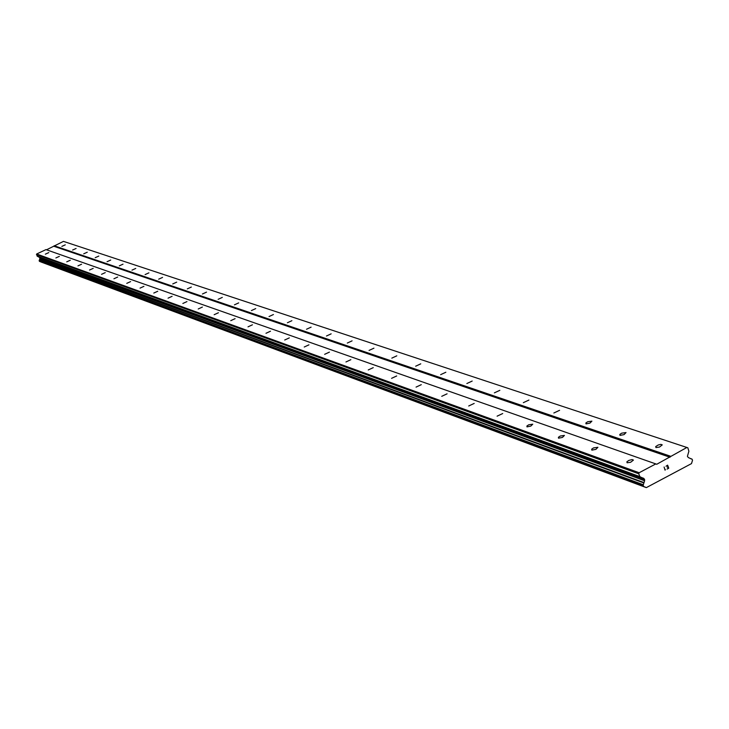<?xml version="1.0" encoding="UTF-8"?>
<svg xmlns="http://www.w3.org/2000/svg" width="729" height="729" viewBox="0 0 729 729"><rect width="100%" height="100%" fill="white"/><g stroke="black" fill="none" stroke-linecap="round" stroke-linejoin="round"><path stroke-width="1.09" d="M655.936 447.56L655.717 446.567L658.269 444.972L660.902 444.371L662.251 444.881L659.481 447.059L655.936 447.56M619.996 435.395L619.814 434.448L621.664 433.172L626.038 432.57L624.06 434.612L619.996 435.395M586.016 423.886L585.87 422.984L587.692 421.745L591.902 421.143L589.943 423.112L586.016 423.886M553.849 412.997L559.58 410.318L553.849 412.997M523.34 402.663L528.935 400.057L523.34 402.663M494.38 392.858L499.839 390.325L494.38 392.858M466.852 383.536L472.182 381.057L466.852 383.536M440.644 374.66L445.847 372.246L440.644 374.66M415.667 366.204L420.751 363.844L415.667 366.204M391.828 358.13L396.813 355.825L391.828 358.13M369.065 350.421L373.941 348.17L369.065 350.421M347.305 343.058L352.08 340.853L347.305 343.058M326.474 336.005L331.148 333.846L326.474 336.005M306.517 329.244L311.101 327.139L306.517 329.244M287.39 322.765L291.882 320.696L287.39 322.765M269.028 316.55L273.43 314.527L269.028 316.55M251.396 310.581L255.715 308.595L251.396 310.581M234.446 304.84L238.684 302.89L234.446 304.84M218.135 299.318L222.299 297.405L218.135 299.318M202.434 294.006L206.526 292.129L202.434 294.006M187.317 288.884L191.335 287.044L187.317 288.884M172.737 283.946L176.691 282.141L172.737 283.946M158.676 279.18L162.558 277.412L158.676 279.18M145.098 274.587L148.916 272.846L145.098 274.587M131.985 270.149L135.749 268.436L131.985 270.149M119.319 265.857L123.01 264.171L119.319 265.857M107.063 261.711L110.699 260.053L107.063 261.711M95.207 257.692L98.789 256.07L95.207 257.692M83.735 253.81L87.261 252.207L83.735 253.81M72.618 250.047L76.089 248.471L72.618 250.047M61.847 246.402L65.273 244.844L61.847 246.402M627.086 462.778L626.894 461.776L628.799 460.446L632.098 459.562L633.428 460.081L630.631 462.286L627.086 462.778M591.839 450.139L591.684 449.182L593.552 447.898L597.908 447.296L595.903 449.365L591.839 450.139M558.523 438.193L558.405 437.282L560.236 436.033L564.437 435.432L562.46 437.418L558.523 438.193M526.994 426.884L526.903 426.018L528.698 424.807L532.744 424.196L530.794 426.119L526.994 426.884M497.096 416.168L502.709 413.543L497.096 416.168M468.711 405.989L474.187 403.429L468.711 405.989M441.738 396.312L447.087 393.824L441.738 396.312M416.059 387.108L421.28 384.675L416.059 387.108M391.591 378.333L396.694 375.954L391.591 378.333M368.245 369.958L373.248 367.644L368.245 369.958M345.956 361.967L350.84 359.698L345.956 361.967M324.642 354.321L329.435 352.107L324.642 354.321M304.248 347.013L308.941 344.844L304.248 347.013M284.711 340.006L289.313 337.882L284.711 340.006M265.985 333.29L270.486 331.212L265.985 333.29M248.015 326.847L252.434 324.806L248.015 326.847M230.756 320.66L235.093 318.655L230.756 320.66M214.162 314.709L218.418 312.75L214.162 314.709M198.206 308.987L202.389 307.064L198.206 308.987M182.851 303.474L186.952 301.596L182.851 303.474M168.053 298.17L172.09 296.32L168.053 298.17M153.792 293.058L157.756 291.245L153.792 293.058M140.032 288.128L143.932 286.342L140.032 288.128M126.755 283.362L130.591 281.613L126.755 283.362M113.934 278.76L117.706 277.047L113.934 278.76M101.541 274.323L105.249 272.628L101.541 274.323M89.558 270.022L93.212 268.363L89.558 270.022M77.967 265.866L81.557 264.235L77.967 265.866M66.749 261.839L70.285 260.235L66.749 261.839M55.878 257.948L59.359 256.362L55.878 257.948M45.344 254.166L48.779 252.608L45.344 254.166M46.538 249.801L63.459 241.381L687.839 447.797L688.887 451.215L687.411 456.336L688.331 457.566L692.14 459.279L692.523 460.281L691.493 463.608L646.331 487.619L643.762 486.553L643.151 485.304L644.627 480.766L644.472 479.117L639.834 476.611L638.759 473.795L639.16 472.729L655.799 463.917L656.738 464.273L686.918 447.442M646.331 487.619L40.669 261.866L645.602 487.254M655.799 463.917L45.982 249.61L36.66 253.993L37.106 256.052L39.885 257.692L39.494 261.374L643.589 486.416M668.484 468.1L668.028 466.888L668.484 468.1L667.099 469.084L668.748 468.2L667.099 469.084M667.226 467.307L667.946 466.678L667.491 465.466L667.946 466.678M667.491 465.466L666.024 466.241L667.491 465.466M666.024 466.241L667.6 465.157L668.748 468.2L667.6 465.157M665.34 469.494L665.103 470.141L665.34 469.494M665.058 470.159L664.101 467.016M54.174 245.755L670.398 456.19M53.964 246.302L669.997 457.247M39.503 259.488L643.88 482.981M39.539 259.269L643.953 482.571M36.45 254.549L638.759 473.795M36.66 253.993L639.16 472.729M690.354 458.568L691.703 459.024M39.366 261.246L643.534 486.316M39.129 260.709L643.151 485.304M39.193 260.417L643.279 484.749M39.895 258.33L644.627 480.766M39.885 257.692L644.636 479.554M39.785 257.455L644.472 479.117M39.33 257.027L643.707 478.324M37.334 256.271L640.226 477.012M37.106 256.052L639.834 476.611M690.29 458.495L691.903 459.033M39.494 261.374L643.762 486.553"/></g></svg>
